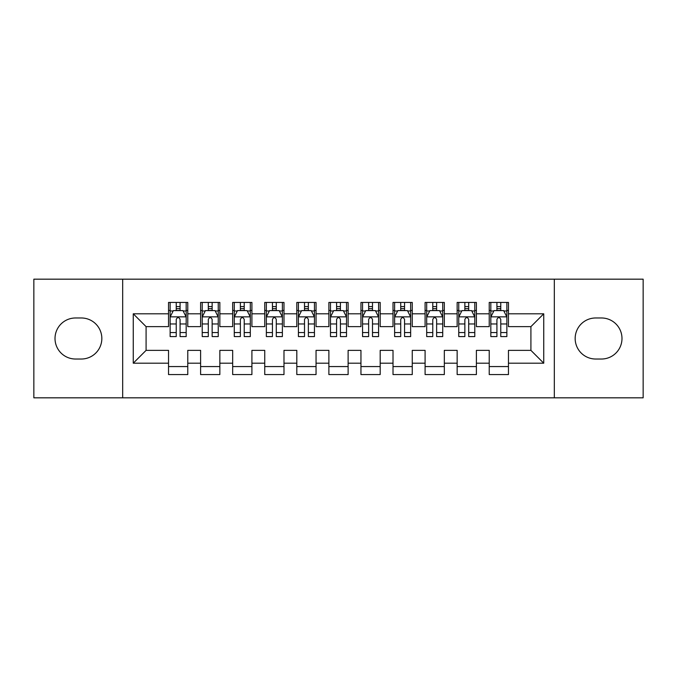 <?xml version="1.0" encoding="UTF-8"?>
<svg xmlns="http://www.w3.org/2000/svg" width="677" height="677" viewBox="0 0 677 677"><rect width="100%" height="100%" fill="white"/><g stroke="black" fill="none" stroke-linecap="round" stroke-linejoin="round"><path stroke-width="1.02" d="M554.319 397.831L643.15 397.831L643.15 279.169L554.319 279.169L554.319 397.831L122.681 397.831L122.681 279.169L33.85 279.169L33.85 397.831L122.681 397.831M554.319 279.169L122.681 279.169M133.259 363.194L133.259 313.806L168.539 313.806L168.539 326.636L146.088 326.636L146.088 350.364L133.259 363.194L168.539 363.194L168.539 374.576L187.774 374.576L187.774 363.194L200.604 363.194L200.604 374.576L219.847 374.576L219.847 363.194L232.676 363.194L232.676 374.576L251.912 374.576L251.912 363.194L264.741 363.194L264.741 374.576L283.985 374.576L283.985 363.194L296.814 363.194L296.814 374.576L316.049 374.576L316.049 363.194L328.878 363.194L328.878 374.576L348.122 374.576L348.122 363.194L360.951 363.194L360.951 374.576L380.186 374.576L380.186 363.194L393.015 363.194L393.015 374.576L412.259 374.576L412.259 363.194L425.088 363.194L425.088 374.576L444.324 374.576L444.324 363.194L457.153 363.194L457.153 374.576L476.396 374.576L476.396 363.194L489.226 363.194L489.226 374.576L508.461 374.576L508.461 350.364L530.912 350.364L530.912 326.636L508.461 326.636L508.461 313.806L543.741 313.806L543.741 363.194L508.461 363.194M508.461 313.806L508.461 302.424L489.226 302.424L489.226 313.806L476.396 313.806L476.396 302.424L457.153 302.424L457.153 313.806L444.324 313.806L444.324 302.424L425.088 302.424L425.088 313.806L412.259 313.806L412.259 302.424L393.015 302.424L393.015 313.806L380.186 313.806L380.186 302.424L360.951 302.424L360.951 313.806L348.122 313.806L348.122 302.424L328.878 302.424L328.878 313.806L316.049 313.806L316.049 302.424L296.814 302.424L296.814 313.806L283.985 313.806L283.985 302.424L264.741 302.424L264.741 313.806L251.912 313.806L251.912 302.424L232.676 302.424L232.676 313.806L219.847 313.806L219.847 302.424L200.604 302.424L200.604 313.806L187.774 313.806L187.774 302.424L168.539 302.424L168.539 313.806M476.396 363.194L476.396 350.364L489.226 350.364L489.226 363.194M543.741 313.806L530.912 326.636M444.324 363.194L444.324 350.364L457.153 350.364L457.153 363.194M489.226 313.806L489.226 326.636L476.396 326.636L476.396 313.806M412.259 363.194L412.259 350.364L425.088 350.364L425.088 363.194M457.153 313.806L457.153 326.636L444.324 326.636L444.324 313.806M380.186 363.194L380.186 350.364L393.015 350.364L393.015 363.194M425.088 313.806L425.088 326.636L412.259 326.636L412.259 313.806M348.122 363.194L348.122 350.364L360.951 350.364L360.951 363.194M393.015 313.806L393.015 326.636L380.186 326.636L380.186 313.806M316.049 363.194L316.049 350.364L328.878 350.364L328.878 363.194M360.951 313.806L360.951 326.636L348.122 326.636L348.122 313.806M283.985 363.194L283.985 350.364L296.814 350.364L296.814 363.194M328.878 313.806L328.878 326.636L316.049 326.636L316.049 313.806M251.912 363.194L251.912 350.364L264.741 350.364L264.741 363.194M296.814 313.806L296.814 326.636L283.985 326.636L283.985 313.806M219.847 363.194L219.847 350.364L232.676 350.364L232.676 363.194M264.741 313.806L264.741 326.636L251.912 326.636L251.912 313.806M187.774 363.194L187.774 350.364L200.604 350.364L200.604 363.194M232.676 313.806L232.676 326.636L219.847 326.636L219.847 313.806M146.088 350.364L168.539 350.364L168.539 363.194M200.604 313.806L200.604 326.636L187.774 326.636L187.774 313.806M489.226 310.438L490.825 310.438M506.861 310.438L508.461 310.438M457.153 310.438L458.761 310.438M474.789 310.438L476.396 310.438M425.088 310.438L426.688 310.438M442.724 310.438L444.324 310.438M393.015 310.438L394.623 310.438M410.651 310.438L412.259 310.438M360.951 310.438L362.55 310.438M378.587 310.438L380.186 310.438M328.878 310.438L330.486 310.438M346.514 310.438L348.122 310.438M296.814 310.438L298.413 310.438M314.45 310.438L316.049 310.438M264.741 310.438L266.349 310.438M282.377 310.438L283.985 310.438M232.676 310.438L234.276 310.438M250.312 310.438L251.912 310.438M200.604 310.438L202.211 310.438M218.239 310.438L219.847 310.438M168.539 310.438L170.139 310.438M186.175 310.438L187.774 310.438M168.539 366.562L187.774 366.562M200.604 366.562L219.847 366.562M232.676 366.562L251.912 366.562M264.741 366.562L283.985 366.562M296.814 366.562L316.049 366.562M328.878 366.562L348.122 366.562M360.951 366.562L380.186 366.562M393.015 366.562L412.259 366.562M425.088 366.562L444.324 366.562M457.153 366.562L476.396 366.562M489.226 366.562L508.461 366.562M133.259 313.806L146.088 326.636M530.912 350.364L543.741 363.194M75.536 317.978A20.522 20.522 0 0 0 55.015 338.5A20.522 20.522 0 0 0 75.536 359.022L81.308 359.022A20.522 20.522 0 0 0 101.838 338.5A20.522 20.522 0 0 0 81.308 317.978L75.536 317.978M601.464 359.022A20.522 20.522 0 0 0 621.985 338.5A20.522 20.522 0 0 0 601.464 317.978L595.692 317.978A20.522 20.522 0 0 0 575.162 338.5A20.522 20.522 0 0 0 595.692 359.022L601.464 359.022M180.082 306.588L176.232 306.588M186.175 332.559L180.082 332.559L180.082 336.579L186.175 336.579L186.175 317.014L182.968 310.599L173.346 310.599L170.139 317.014L170.139 336.579L176.232 336.579L176.232 332.559L170.139 332.559M170.139 317.014L170.139 302.424M186.175 317.014L186.175 302.424M176.232 310.599L176.232 302.424M180.082 302.424L180.082 310.599M180.082 332.559L180.082 319.417C178.804 316.946 177.518 316.946 176.232 319.417L176.232 332.559M180.082 310.438L176.232 310.438M212.146 306.588L208.304 306.588M218.239 332.559L212.146 332.559L212.146 336.579L218.239 336.579L218.239 317.014L215.041 310.599L205.419 310.599L202.211 317.014L202.211 336.579L208.304 336.579L208.304 332.559L202.211 332.559M202.211 317.014L202.211 302.424M218.239 317.014L218.239 302.424M208.304 310.599L208.304 302.424M212.146 302.424L212.146 310.599M212.146 332.559L212.146 319.417C210.869 316.946 209.591 316.946 208.304 319.417L208.304 332.559M212.146 310.438L208.304 310.438M244.219 306.588L240.369 306.588M250.312 332.559L244.219 332.559L244.219 336.579L250.312 336.579L250.312 317.014L247.105 310.599L237.483 310.599L234.276 317.014L234.276 336.579L240.369 336.579L240.369 332.559L234.276 332.559M234.276 317.014L234.276 302.424M250.312 317.014L250.312 302.424M240.369 310.599L240.369 302.424M244.219 302.424L244.219 310.599M244.219 332.559L244.219 319.417C242.941 316.946 241.655 316.946 240.369 319.417L240.369 332.559M244.219 310.438L240.369 310.438M276.284 306.588L272.442 306.588M282.377 332.559L276.284 332.559L276.284 336.579L282.377 336.579L282.377 317.014L279.169 310.599L269.556 310.599L266.349 317.014L266.349 336.579L272.442 336.579L272.442 332.559L266.349 332.559M266.349 317.014L266.349 302.424M282.377 317.014L282.377 302.424M272.442 310.599L272.442 302.424M276.284 302.424L276.284 310.599M276.284 332.559L276.284 319.417C275.006 316.946 273.72 316.946 272.442 319.417L272.442 332.559M276.284 310.438L272.442 310.438M308.357 306.588L304.506 306.588M314.45 332.559L308.357 332.559L308.357 336.579L314.45 336.579L314.45 317.014L311.242 310.599L301.62 310.599L298.413 317.014L298.413 336.579L304.506 336.579L304.506 332.559L298.413 332.559M298.413 317.014L298.413 302.424M314.45 317.014L314.45 302.424M304.506 310.599L304.506 302.424M308.357 302.424L308.357 310.599M308.357 332.559L308.357 319.417C307.079 316.946 305.792 316.946 304.506 319.417L304.506 332.559M308.357 310.438L304.506 310.438M340.421 306.588L336.579 306.588M346.514 332.559L340.421 332.559L340.421 336.579L346.514 336.579L346.514 317.014L343.307 310.599L333.693 310.599L330.486 317.014L330.486 336.579L336.579 336.579L336.579 332.559L330.486 332.559M330.486 317.014L330.486 302.424M346.514 317.014L346.514 302.424M336.579 310.599L336.579 302.424M340.421 302.424L340.421 310.599M340.421 332.559L340.421 319.417C339.143 316.946 337.857 316.946 336.579 319.417L336.579 332.559M340.421 310.438L336.579 310.438M372.494 306.588L368.643 306.588M378.587 332.559L372.494 332.559L372.494 336.579L378.587 336.579L378.587 317.014L375.38 310.599L365.758 310.599L362.55 317.014L362.55 336.579L368.643 336.579L368.643 332.559L362.55 332.559M362.55 317.014L362.55 302.424M378.587 317.014L378.587 302.424M368.643 310.599L368.643 302.424M372.494 302.424L372.494 310.599M372.494 332.559L372.494 319.417C371.208 316.946 369.93 316.946 368.643 319.417L368.643 332.559M372.494 310.438L368.643 310.438M404.558 306.588L400.716 306.588M410.651 332.559L404.558 332.559L404.558 336.579L410.651 336.579L410.651 317.014L407.444 310.599L397.831 310.599L394.623 317.014L394.623 336.579L400.716 336.579L400.716 332.559L394.623 332.559M394.623 317.014L394.623 302.424M410.651 317.014L410.651 302.424M400.716 310.599L400.716 302.424M404.558 302.424L404.558 310.599M404.558 332.559L404.558 319.417C403.28 316.946 401.994 316.946 400.716 319.417L400.716 332.559M404.558 310.438L400.716 310.438M436.631 306.588L432.781 306.588M442.724 332.559L436.631 332.559L436.631 336.579L442.724 336.579L442.724 317.014L439.517 310.599L429.895 310.599L426.688 317.014L426.688 336.579L432.781 336.579L432.781 332.559L426.688 332.559M426.688 317.014L426.688 302.424M442.724 317.014L442.724 302.424M432.781 310.599L432.781 302.424M436.631 302.424L436.631 310.599M436.631 332.559L436.631 319.417C435.345 316.946 434.067 316.946 432.781 319.417L432.781 332.559M436.631 310.438L432.781 310.438M468.696 306.588L464.854 306.588M474.789 332.559L468.696 332.559L468.696 336.579L474.789 336.579L474.789 317.014L471.581 310.599L461.959 310.599L458.761 317.014L458.761 336.579L464.854 336.579L464.854 332.559L458.761 332.559M458.761 317.014L458.761 302.424M474.789 317.014L474.789 302.424M464.854 310.599L464.854 302.424M468.696 302.424L468.696 310.599M468.696 332.559L468.696 319.417C467.418 316.946 466.131 316.946 464.854 319.417L464.854 332.559M468.696 310.438L464.854 310.438M500.768 306.588L496.918 306.588M506.861 332.559L500.768 332.559L500.768 336.579L506.861 336.579L506.861 317.014L503.654 310.599L494.032 310.599L490.825 317.014L490.825 336.579L496.918 336.579L496.918 332.559L490.825 332.559M490.825 317.014L490.825 302.424M506.861 317.014L506.861 302.424M496.918 310.599L496.918 302.424M500.768 302.424L500.768 310.599M500.768 332.559L500.768 319.417C499.482 316.946 498.204 316.946 496.918 319.417L496.918 332.559M500.768 310.438L496.918 310.438M186.099 316.853L170.223 316.853M170.139 310.988L173.151 310.988M183.162 310.988L186.175 310.988M176.232 323.961L170.139 323.961M186.175 323.961L180.082 323.961M180.082 308.636L176.232 308.636M218.163 316.853L202.288 316.853M202.211 310.988L205.224 310.988M215.227 310.988L218.239 310.988M208.304 323.961L202.211 323.961M218.239 323.961L212.146 323.961M212.146 308.636L208.304 308.636M250.228 316.853L234.36 316.853M234.276 310.988L237.288 310.988M247.3 310.988L250.312 310.988M240.369 323.961L234.276 323.961M250.312 323.961L244.219 323.961M244.219 308.636L240.369 308.636M282.301 316.853L266.425 316.853M266.349 310.988L269.361 310.988M279.364 310.988L282.377 310.988M272.442 323.961L266.349 323.961M282.377 323.961L276.284 323.961M276.284 308.636L272.442 308.636M314.365 316.853L298.498 316.853M298.413 310.988L301.426 310.988M311.437 310.988L314.45 310.988M304.506 323.961L298.413 323.961M314.45 323.961L308.357 323.961M308.357 308.636L304.506 308.636M346.438 316.853L330.562 316.853M330.486 310.988L333.499 310.988M343.501 310.988L346.514 310.988M336.579 323.961L330.486 323.961M346.514 323.961L340.421 323.961M340.421 308.636L336.579 308.636M378.502 316.853L362.635 316.853M362.55 310.988L365.563 310.988M375.574 310.988L378.587 310.988M368.643 323.961L362.55 323.961M378.587 323.961L372.494 323.961M372.494 308.636L368.643 308.636M410.575 316.853L394.699 316.853M394.623 310.988L397.636 310.988M407.639 310.988L410.651 310.988M400.716 323.961L394.623 323.961M410.651 323.961L404.558 323.961M404.558 308.636L400.716 308.636M442.64 316.853L426.772 316.853M426.688 310.988L429.7 310.988M439.712 310.988L442.724 310.988M432.781 323.961L426.688 323.961M442.724 323.961L436.631 323.961M436.631 308.636L432.781 308.636M474.712 316.853L458.837 316.853M458.761 310.988L461.773 310.988M471.776 310.988L474.789 310.988M464.854 323.961L458.761 323.961M474.789 323.961L468.696 323.961M468.696 308.636L464.854 308.636M506.777 316.853L490.901 316.853M490.825 310.988L493.838 310.988M503.849 310.988L506.861 310.988M496.918 323.961L490.825 323.961M506.861 323.961L500.768 323.961M500.768 308.636L496.918 308.636"/></g></svg>
